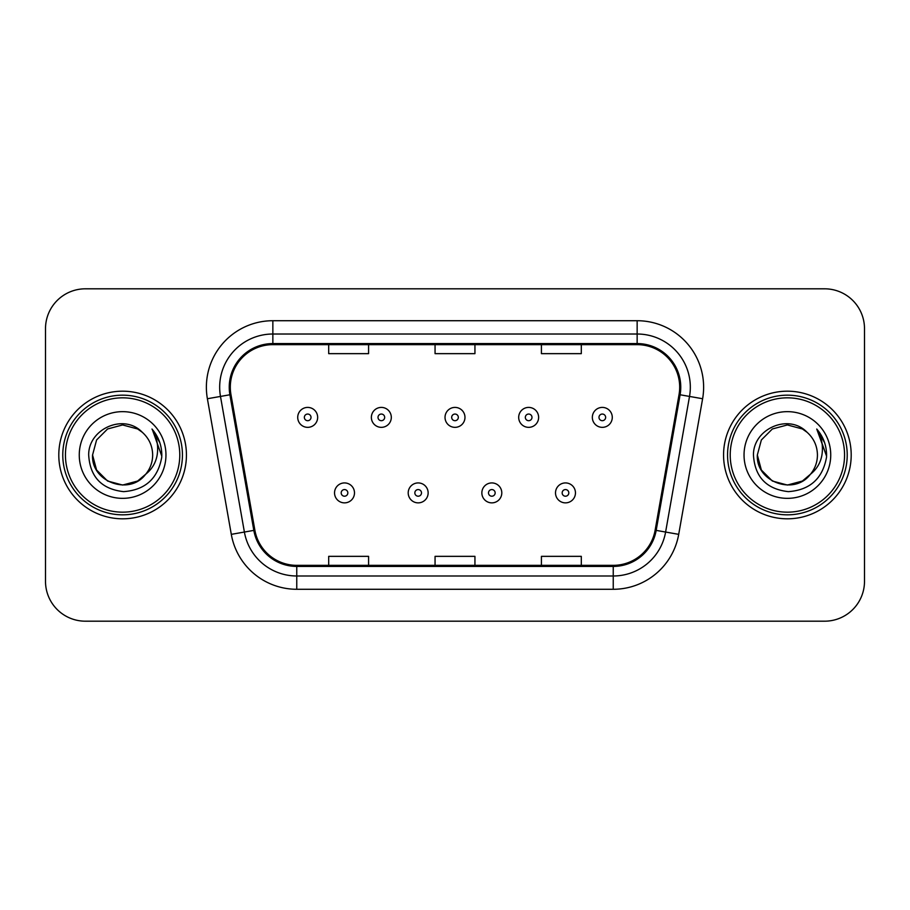 <?xml version="1.0" encoding="UTF-8"?>
<svg xmlns="http://www.w3.org/2000/svg" width="910" height="910" viewBox="0 0 910 910"><rect width="100%" height="100%" fill="white"/><g stroke="black" fill="none" stroke-linecap="round" stroke-linejoin="round"><path stroke-width="1.36" d="M58.797 455A63.814 63.814 0 0 0 122.611 518.814A63.814 63.814 0 0 0 186.436 455A63.814 63.814 0 0 0 122.611 391.186A63.814 63.814 0 0 0 58.797 455A63.814 63.814 0 0 0 122.611 518.814A63.814 63.814 0 0 0 186.436 455A63.814 63.814 0 0 0 122.611 391.186A63.814 63.814 0 0 0 58.797 455M723.564 455A63.814 63.814 0 0 0 787.389 518.814A63.814 63.814 0 0 0 851.203 455A63.814 63.814 0 0 0 787.389 391.186A63.814 63.814 0 0 0 723.564 455A63.814 63.814 0 0 0 787.389 518.814A63.814 63.814 0 0 0 851.203 455A63.814 63.814 0 0 0 787.389 391.186A63.814 63.814 0 0 0 723.564 455M230.31 387.194A42.542 42.542 0 0 1 272.852 344.651L637.148 344.651A42.542 42.542 0 0 1 679.042 394.576L655.132 530.2A42.542 42.542 0 0 1 613.238 565.349L296.762 565.349A42.542 42.542 0 0 1 254.868 530.2L230.958 394.576A42.542 42.542 0 0 1 230.31 387.194M229.24 387.194A43.612 43.612 0 0 0 229.9 394.769L253.822 530.382A43.612 43.612 0 0 0 296.762 566.418L613.238 566.418A43.612 43.612 0 0 0 656.178 530.382L680.1 394.769A43.612 43.612 0 0 0 637.148 343.582L272.852 343.582A43.612 43.612 0 0 0 229.24 387.194M207.389 398.739A66.475 66.475 0 0 1 272.852 320.718L637.148 320.718A66.475 66.475 0 0 1 702.611 398.739L678.701 534.352A66.475 66.475 0 0 1 613.238 589.282L296.762 589.282A66.475 66.475 0 0 1 231.299 534.352L207.389 398.739L220.482 396.43A53.178 53.178 0 0 1 272.852 334.015L637.148 334.015A53.178 53.178 0 0 1 689.518 396.43L665.608 532.043A53.178 53.178 0 0 1 613.238 575.985L296.762 575.985A53.178 53.178 0 0 1 244.392 532.043L220.482 396.43A53.178 53.178 0 0 1 219.674 387.194M864.5 328.692A39.881 39.881 0 0 0 824.619 288.811L85.381 288.811A39.881 39.881 0 0 0 45.5 328.692L45.5 581.308A39.881 39.881 0 0 0 85.381 621.189L824.619 621.189A39.881 39.881 0 0 0 864.5 581.308L864.5 328.692L864.5 581.308M435.06 344.651L435.06 353.649L474.94 353.649L474.94 344.651M328.692 344.651L328.692 353.649L368.584 353.649L368.584 344.651M541.416 344.651L541.416 353.649L581.308 353.649L581.308 344.651M474.94 565.349L474.94 556.351L435.06 556.351L435.06 565.349M368.584 565.349L368.584 556.351L328.692 556.351L328.692 565.349M581.308 565.349L581.308 556.351L541.416 556.351L541.416 565.349M45.5 328.692L45.5 581.308M824.619 288.811L85.381 288.811M85.381 621.189L824.619 621.189M317.658 417.372A9.976 9.976 0 0 1 307.682 427.347A9.976 9.976 0 0 1 297.718 417.372A9.976 9.976 0 0 1 307.682 407.407A9.976 9.976 0 0 1 317.658 417.372A9.976 9.976 0 0 0 307.682 407.407A9.976 9.976 0 0 0 297.718 417.372M334.539 492.89A9.976 9.976 0 0 1 344.515 482.926A9.976 9.976 0 0 1 354.49 492.89A9.976 9.976 0 0 1 344.515 502.866A9.976 9.976 0 0 1 334.539 492.89A9.976 9.976 0 0 0 344.515 502.866A9.976 9.976 0 0 0 354.49 492.89M391.311 417.372A9.976 9.976 0 0 1 381.347 427.347A9.976 9.976 0 0 1 371.371 417.372A9.976 9.976 0 0 1 381.347 407.407A9.976 9.976 0 0 1 391.311 417.372A9.976 9.976 0 0 0 381.347 407.407A9.976 9.976 0 0 0 371.371 417.372M464.976 417.372A9.976 9.976 0 0 1 455 427.347A9.976 9.976 0 0 1 445.024 417.372A9.976 9.976 0 0 1 455 407.407A9.976 9.976 0 0 1 464.976 417.372A9.976 9.976 0 0 0 455 407.407A9.976 9.976 0 0 0 445.024 417.372M538.629 417.372A9.976 9.976 0 0 1 528.653 427.347A9.976 9.976 0 0 1 518.689 417.372A9.976 9.976 0 0 1 528.653 407.407A9.976 9.976 0 0 1 538.629 417.372A9.976 9.976 0 0 0 528.653 407.407A9.976 9.976 0 0 0 518.689 417.372M612.282 417.372A9.976 9.976 0 0 1 602.318 427.347A9.976 9.976 0 0 1 592.342 417.372A9.976 9.976 0 0 1 602.318 407.407A9.976 9.976 0 0 1 612.282 417.372A9.976 9.976 0 0 0 602.318 407.407A9.976 9.976 0 0 0 592.342 417.372M408.203 492.89A9.976 9.976 0 0 1 418.168 482.926A9.976 9.976 0 0 1 428.144 492.89A9.976 9.976 0 0 1 418.168 502.866A9.976 9.976 0 0 1 408.203 492.89A9.976 9.976 0 0 0 418.168 502.866A9.976 9.976 0 0 0 428.144 492.89M481.856 492.89A9.976 9.976 0 0 1 491.832 482.926A9.976 9.976 0 0 1 501.797 492.89A9.976 9.976 0 0 1 491.832 502.866A9.976 9.976 0 0 1 481.856 492.89A9.976 9.976 0 0 0 491.832 502.866A9.976 9.976 0 0 0 501.797 492.89M555.51 492.89A9.976 9.976 0 0 1 565.485 482.926A9.976 9.976 0 0 1 575.461 492.89A9.976 9.976 0 0 1 565.485 502.866A9.976 9.976 0 0 1 555.51 492.89A9.976 9.976 0 0 0 565.485 502.866A9.976 9.976 0 0 0 575.461 492.89M137.637 481.026A30.053 30.053 0 0 0 145.759 474.178L139.344 479.968M179.782 455A57.171 57.171 0 0 0 122.611 397.829A57.171 57.171 0 0 0 65.44 455A57.171 57.171 0 0 0 122.611 512.171A57.171 57.171 0 0 0 179.782 455M182.444 455A59.832 59.832 0 0 0 122.611 395.167A59.832 59.832 0 0 0 62.779 455A59.832 59.832 0 0 0 122.611 514.832A59.832 59.832 0 0 0 182.444 455M139.105 480.127L145.759 474.178L137.637 481.026L122.611 485.053L107.585 481.026L96.585 470.026L92.558 455L96.585 470.026L107.585 481.026L122.611 485.053L137.637 481.026L145.759 474.178L137.637 481.026L122.611 485.053L107.585 481.026L96.585 470.026L92.558 455L96.585 439.974L107.585 428.974L122.611 424.947L137.637 428.974L142.301 432.296C123.862 412.958 88.35 428.883 88.679 455C90.033 476.942 101.67 489.159 123.578 491.639C145.156 490.08 157.874 478.614 161.741 457.252L161.809 455C161.696 445.138 158.42 436.482 151.97 429.031C156.873 437.073 158.602 445.729 157.157 455C155.826 462.746 152.027 469.139 145.759 474.178L139.287 480.002M107.585 428.974L96.585 439.974L92.558 455C91.011 481.72 128.89 495.722 145.145 474.895L139.048 480.161M145.759 474.178C150.286 468.582 152.596 462.189 152.664 455C152.493 445.934 149.047 438.358 142.301 432.296M79.261 455A43.35 43.35 0 0 0 122.611 498.35A43.35 43.35 0 0 0 165.961 455A43.35 43.35 0 0 0 122.611 411.65A43.35 43.35 0 0 0 79.261 455M152.266 429.361L161.787 456.137M151.97 429.031L159.796 442.613M802.415 481.026A30.053 30.053 0 0 0 810.526 474.178L802.415 481.026L787.389 485.053L772.362 481.026L761.363 470.026L757.336 455L761.363 439.974L772.362 428.974L787.389 424.947L802.415 428.974L807.079 432.296C788.629 412.958 753.116 428.883 753.457 455C754.811 476.942 766.436 489.159 788.356 491.639C809.934 490.08 822.651 478.614 826.519 457.252L826.587 455C826.473 445.138 823.186 436.482 816.736 429.031C821.65 437.073 823.368 445.729 821.923 455C820.604 462.746 816.805 469.139 810.526 474.178L802.415 481.026L787.389 485.053L772.362 481.026L761.363 470.026L757.336 455L761.363 470.026L772.362 481.026L787.389 485.053L802.415 481.026L810.526 474.178L802.415 481.026L787.389 485.053L772.362 481.026L761.363 470.026L757.336 455L761.363 470.026L772.362 481.026L787.389 485.053L802.415 481.026L810.526 474.178L802.415 481.026L787.389 485.053L772.362 481.026L761.363 470.026L757.336 455L761.363 470.026L772.362 481.026L787.389 485.053L802.415 481.026L810.526 474.178C815.064 468.582 817.373 462.189 817.442 455C817.271 445.934 813.813 438.358 807.079 432.296M844.56 455A57.171 57.171 0 0 0 787.389 397.829A57.171 57.171 0 0 0 730.218 455A57.171 57.171 0 0 0 787.389 512.171A57.171 57.171 0 0 0 844.56 455M847.221 455A59.832 59.832 0 0 0 787.389 395.167A59.832 59.832 0 0 0 727.556 455A59.832 59.832 0 0 0 787.389 514.832A59.832 59.832 0 0 0 847.221 455M757.336 455C755.789 481.72 793.668 495.722 809.911 474.895L810.526 474.178M744.039 455A43.35 43.35 0 0 0 787.389 498.35A43.35 43.35 0 0 0 830.739 455A43.35 43.35 0 0 0 787.389 411.65A43.35 43.35 0 0 0 744.039 455M817.032 429.361L826.564 456.137L816.736 429.031L824.574 442.613M826.564 456.137L816.736 429.031M637.148 320.718L637.148 343.582M220.482 396.43L229.9 394.769M296.762 589.282L296.762 566.418M613.238 566.418L613.238 589.282M656.178 530.382L678.701 534.352M231.299 534.352L253.822 530.382M680.1 394.769L702.611 398.739M272.852 320.718L272.852 343.582M304.361 417.372A3.321 3.321 0 0 0 307.682 420.693A3.321 3.321 0 0 0 311.015 417.372A3.321 3.321 0 0 0 307.682 414.05A3.321 3.321 0 0 0 304.361 417.372M347.836 492.89A3.321 3.321 0 0 0 344.515 489.569A3.321 3.321 0 0 0 341.193 492.89A3.321 3.321 0 0 0 344.515 496.212A3.321 3.321 0 0 0 347.836 492.89M378.014 417.372A3.321 3.321 0 0 0 381.347 420.693A3.321 3.321 0 0 0 384.668 417.372A3.321 3.321 0 0 0 381.347 414.05A3.321 3.321 0 0 0 378.014 417.372M451.678 417.372A3.321 3.321 0 0 0 455 420.693A3.321 3.321 0 0 0 458.322 417.372A3.321 3.321 0 0 0 455 414.05A3.321 3.321 0 0 0 451.678 417.372M525.332 417.372A3.321 3.321 0 0 0 528.653 420.693A3.321 3.321 0 0 0 531.986 417.372A3.321 3.321 0 0 0 528.653 414.05A3.321 3.321 0 0 0 525.332 417.372M598.985 417.372A3.321 3.321 0 0 0 602.318 420.693A3.321 3.321 0 0 0 605.639 417.372A3.321 3.321 0 0 0 602.318 414.05A3.321 3.321 0 0 0 598.985 417.372M421.501 492.89A3.321 3.321 0 0 0 418.168 489.569A3.321 3.321 0 0 0 414.846 492.89A3.321 3.321 0 0 0 418.168 496.212A3.321 3.321 0 0 0 421.501 492.89M495.154 492.89A3.321 3.321 0 0 0 491.832 489.569A3.321 3.321 0 0 0 488.499 492.89A3.321 3.321 0 0 0 491.832 496.212A3.321 3.321 0 0 0 495.154 492.89M568.807 492.89A3.321 3.321 0 0 0 565.485 489.569A3.321 3.321 0 0 0 562.164 492.89A3.321 3.321 0 0 0 565.485 496.212A3.321 3.321 0 0 0 568.807 492.89"/></g></svg>
